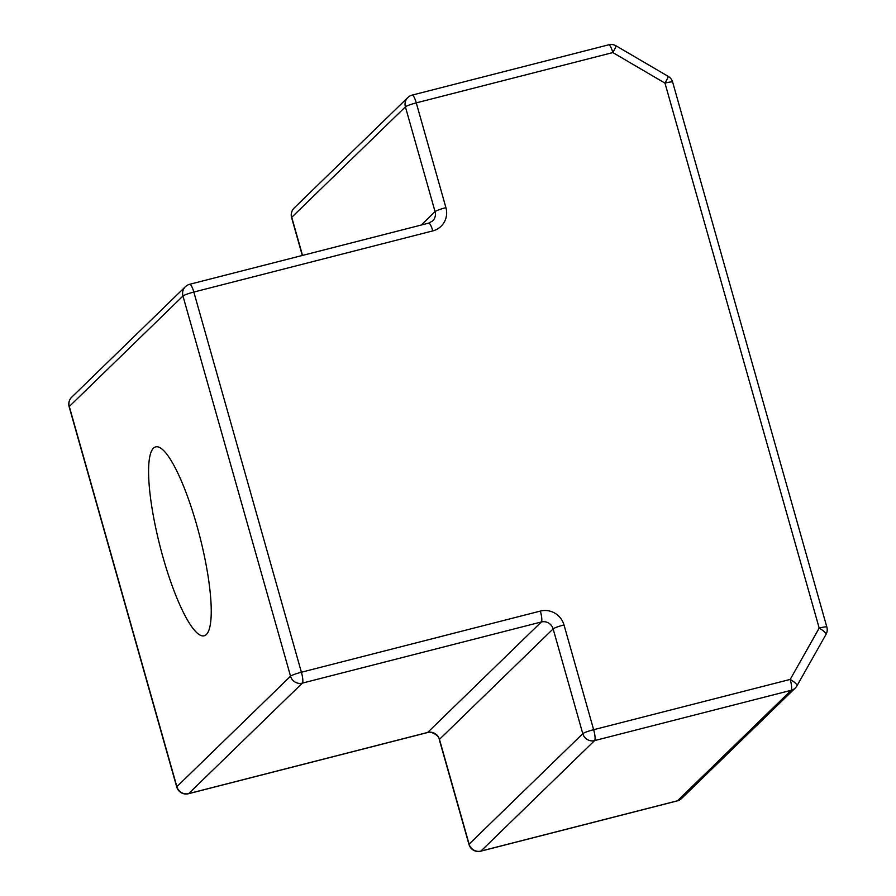 <?xml version="1.0" encoding="UTF-8"?>
<svg xmlns="http://www.w3.org/2000/svg" width="896" height="896" viewBox="0 0 896 896"><rect width="100%" height="100%" fill="white"/><g stroke="black" fill="none" stroke-linecap="round" stroke-linejoin="round"><path stroke-width="1.34" d="M196.717 525.022A97.518 20.474 -104.4 0 0 156.307 446.768A97.518 20.474 -104.4 0 0 163.117 557.67A97.518 20.474 -104.4 0 0 204.635 635.645A97.518 20.474 -104.4 0 0 196.717 525.022M668.214 76.373A9.699 0.638 120.4 0 1 664.978 83.126A9.699 1.131 164.2 0 1 672.65 82.107A9.699 9.699 0 0 0 668.214 76.373L616.056 45.83A9.699 0.638 120.4 0 1 612.83 52.573L416.27 102.872L445.917 207.648A19.41 18.838 45.8 0 1 432.79 230.899L193.827 292.051L301.403 672.224L540.366 611.083A9.699 2.038 75.6 0 1 541.318 621.981L302.355 683.122L188.686 793.598L427.65 732.446L541.318 621.981A9.699 9.419 -134.2 0 1 553.134 628.902L439.466 739.368L469.112 844.155L582.781 733.678L553.134 628.902A9.699 1.131 164.2 0 1 563.998 624.926A19.41 18.838 45.8 0 0 540.366 611.083M825.877 634.614A9.699 2.24 -150.5 0 0 825.966 634.491A9.699 2.24 -150.5 0 0 819.19 628.096L664.978 83.126L612.83 52.573A9.699 2.038 75.6 0 0 608.754 44.8L412.194 95.099A9.699 2.038 75.6 0 1 416.27 102.872A9.699 1.131 -15.8 0 0 405.406 106.848L291.738 217.314L302.523 255.416M185.382 286.709A9.699 9.419 45.8 0 0 182.963 296.027A9.699 1.131 164.2 0 1 193.827 292.051A9.699 2.038 -104.4 0 0 189.75 284.267A9.699 9.699 0 0 0 185.382 286.709L71.714 397.186A9.699 9.419 -134.2 0 0 69.294 406.493A9.699 1.131 164.2 0 0 69.149 406.784L176.725 786.968A9.699 1.131 164.2 0 1 176.87 786.677L290.539 676.2L182.963 296.027L69.294 406.493L176.87 786.677A9.699 9.419 -134.2 0 0 188.686 793.598A9.699 2.038 75.6 0 1 188.462 793.722L427.426 732.581A9.699 2.038 75.6 0 0 427.65 732.446A9.699 9.419 45.8 0 1 439.466 739.368A9.699 1.131 164.2 0 0 439.32 739.659L468.966 844.446A9.699 1.131 164.2 0 1 469.112 844.155A9.699 9.419 -134.2 0 0 480.928 851.077A9.699 2.038 75.6 0 1 480.715 851.2L677.264 800.901A9.699 2.038 75.6 0 0 677.488 800.778L791.157 690.312L594.597 740.6L480.928 851.077L677.488 800.778A9.699 9.419 45.8 0 0 681.621 798.459L795.29 687.994A9.699 9.419 -134.2 0 0 796.891 685.933A9.699 2.24 -150.5 0 0 796.981 685.81A9.699 2.24 -150.5 0 0 790.205 679.414L819.19 628.096A9.699 1.131 164.2 0 1 826.851 627.077L672.65 82.107M421.266 225.03L435.064 211.624L405.406 106.848A9.699 9.419 45.8 0 1 407.837 97.541L294.168 208.006A9.699 9.699 0 0 0 291.592 217.605A9.699 1.131 -15.8 0 1 291.738 217.314A9.699 9.419 -134.2 0 1 294.168 208.006M563.998 624.926L593.645 729.702L790.205 679.414A9.699 2.038 75.6 0 1 791.157 690.312A9.699 9.419 -134.2 0 0 795.29 687.994A9.699 9.699 0 0 0 796.981 685.81L825.966 634.491A9.699 9.699 0 0 0 826.851 627.077M445.917 207.648A9.699 1.131 -15.8 0 0 435.064 211.624A9.699 9.419 -134.2 0 1 432.634 220.942L428.714 223.126A9.699 2.038 -104.4 0 1 432.79 230.899M290.539 676.2A9.699 9.419 45.8 0 0 302.355 683.122A9.699 2.038 75.6 0 0 301.403 672.224A9.699 1.131 164.2 0 0 290.539 676.2M582.781 733.678A9.699 9.419 45.8 0 0 594.597 740.6A9.699 2.038 75.6 0 0 593.645 729.702A9.699 1.131 164.2 0 0 582.781 733.678M291.592 217.605L302.31 255.472M189.75 284.267L428.714 223.126M71.714 397.186A9.699 9.699 0 0 0 69.149 406.784M412.194 95.099A9.699 9.699 0 0 0 407.837 97.541M176.725 786.968A9.699 9.699 0 0 0 188.462 793.722M616.056 45.83A9.699 9.699 0 0 0 608.754 44.8M427.426 732.581C429.038 730.643 439.208 734.653 439.32 739.659M468.966 844.446A9.699 9.699 0 0 0 480.715 851.2M677.264 800.901A9.699 9.699 0 0 0 681.621 798.459"/></g></svg>
